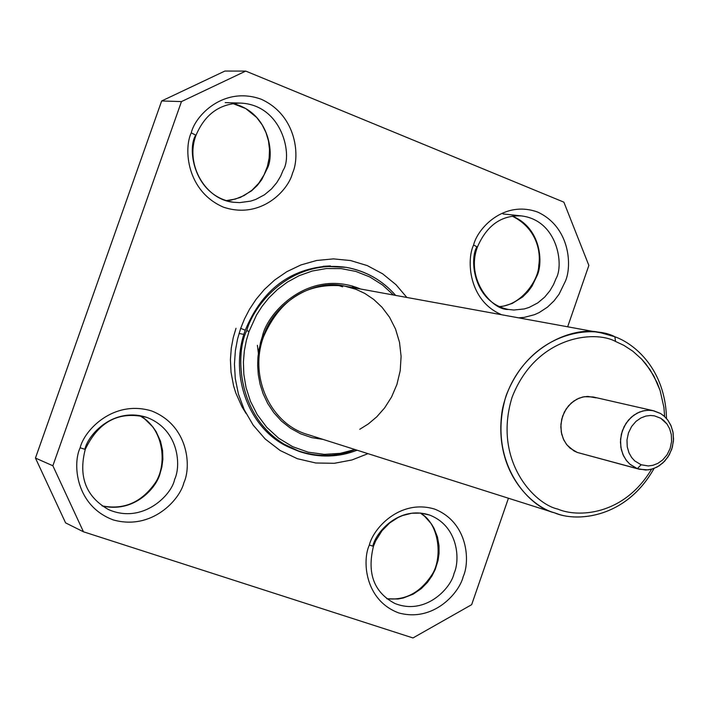 <?xml version="1.0" encoding="UTF-8"?>
<svg xmlns="http://www.w3.org/2000/svg" width="709" height="709" viewBox="0 0 709 709"><rect width="100%" height="100%" fill="white"/><g stroke="black" fill="none" stroke-linecap="round" stroke-linejoin="round"><path stroke-width="1.06" d="M395.666 295.414C382.293 280.206 365.809 270.856 346.214 267.355L323.153 266.292L330.447 265.928C290.539 268.17 262.144 289.6 245.261 330.217L240.697 328.356L237.586 338.867L235.361 350.778L234.44 364.054L235.282 378.562L238.392 393.982L244.242 409.767L253.157 425.108L265.237 439.039L280.197 450.543L297.363 458.705L315.771 462.995L334.32 463.296L351.983 459.964L367.971 453.654L351.983 459.964L334.32 463.296L315.771 462.995L297.363 458.705L280.197 450.543L265.237 439.039L253.157 425.108L244.242 409.767L238.392 393.982L235.282 378.562L234.44 364.054L235.361 350.778L237.586 338.867L240.697 328.356L245.261 330.217C228.972 374.281 248.239 426.729 285.709 445.695L279.443 441.964L300.306 451.828C238.313 429.486 233.651 356.494 246.723 330.642C253.68 305.021 289.759 259.308 346.214 267.355C366.172 271.095 382.63 280.445 395.578 295.396M355.156 449.586C332.574 458.466 309.434 457.172 285.709 445.695M406.842 297.452L395.976 284.672L382.647 273.825L367.297 265.609L350.627 260.558L333.46 258.882L316.657 260.478L300.944 264.936L286.826 271.68L274.613 280.064L264.377 289.467L256.064 299.349L249.488 309.31L244.445 319.041L240.697 328.356L244.445 319.041L249.488 309.31L256.064 299.349L264.377 289.467L274.613 280.064L286.826 271.68L300.944 264.936L316.657 260.478L333.46 258.882L350.627 260.558L367.297 265.609L382.647 273.825L395.976 284.672L406.842 297.452M83.467 531.794L412.984 637.949L471.662 604.671L508.433 498.232L471.662 604.671L412.984 637.949L83.467 531.794L65.591 522.87L83.467 531.794L52.865 465.76L83.467 531.794M567.661 326.796L588.86 265.423L563.877 202.154L245.748 71.086L181.46 101.591L52.865 465.76L181.46 101.591L245.748 71.086L563.877 202.154L588.86 265.423L567.661 326.796M369.345 545.044C373.182 528.577 399.841 498.631 434.652 509.089C468.303 522.489 470.164 561.563 463.207 576.603C459.405 592.689 433.686 622.591 398.662 612.904C364.568 600.177 362.131 560.349 369.345 545.044C362.131 560.349 364.568 600.177 398.662 612.904C433.686 622.591 459.405 592.689 463.207 576.603C470.164 561.563 468.303 522.489 434.652 509.089C399.841 498.631 373.182 528.577 369.345 545.044L373.439 546.338L369.345 545.044M80.152 447.787C84.176 430.469 113.183 399.309 151.637 410.954C188.851 425.666 191.359 466.921 183.897 482.678C179.909 499.579 151.983 530.713 113.298 519.927C75.588 505.934 72.398 463.837 80.152 447.787C72.398 463.837 75.588 505.934 113.298 519.927C151.983 530.713 179.909 499.579 183.897 482.678C191.359 466.921 188.851 425.666 151.637 410.954C113.183 399.309 84.176 430.469 80.152 447.787L85.24 449.4L80.152 447.787M473.585 245.048C477.414 228.653 503.612 199.805 537.617 212.053C570.479 227.208 572.128 266.664 565.259 281.482L559.046 294.244L554.03 300.864L547.454 307.148L539.23 312.536L534.524 314.672L524.128 317.41L518.589 317.836L524.128 317.41L534.524 314.672L539.23 312.536L547.454 307.148L554.03 300.864L559.046 294.244L565.259 281.482C572.128 266.664 570.479 227.208 537.617 212.053C503.612 199.805 477.414 228.653 473.585 245.048C466.46 259.618 468.188 300.572 501.706 314.761C468.188 300.572 466.46 259.618 473.585 245.048L477.432 246.998L473.585 245.048M191.253 132.849C195.259 115.602 223.752 85.647 261.293 99.26C297.612 115.913 299.889 157.593 292.525 173.093C288.554 189.923 261.116 219.896 223.344 207.125C186.538 191.182 183.604 148.624 191.253 132.849C183.604 148.624 186.538 191.182 223.344 207.125C261.116 219.896 288.554 189.923 292.525 173.093C299.889 157.593 297.612 115.913 261.293 99.26C223.752 85.647 195.259 115.602 191.253 132.849L196.021 135.277L191.253 132.849M394.886 603.483C373.998 592.432 366.854 573.386 373.439 546.338L375.69 540.834L381.956 530.793L389.773 522.888L398.166 517.464L402.623 515.523L411.769 513.236L420.836 513.103L429.459 515.018C458.865 526.246 460.097 560.757 454.052 573.368C451.314 587.61 425.852 615.855 394.886 603.483C425.852 615.855 451.314 587.61 454.052 573.368C460.097 560.757 458.865 526.246 429.459 515.018C399.264 505.278 375.867 532.104 372.845 546.063M108.645 509.647C86.028 496.912 78.229 476.82 85.24 449.4L85.24 449.4C98.648 421.279 119.201 410.626 146.905 417.433C179.359 429.822 181.105 466.194 174.627 479.399C171.915 494.607 143.058 524.509 108.645 509.647C143.058 524.509 171.915 494.607 174.627 479.399C181.105 466.194 179.359 429.822 146.905 417.433C113.537 406.576 88.04 434.528 84.894 449.214M503.036 213.941L521.718 215.944C557.823 220.659 564.08 265.272 556.024 278.602L553.534 284.584L549.829 290.867L544.654 297.151L537.776 302.903L529.18 307.405L524.314 308.929L513.812 310.019L508.406 309.452L513.812 310.019L524.314 308.929L529.18 307.405L537.776 302.903L544.654 297.151L549.829 290.867L553.534 284.584L556.024 278.602C564.08 265.272 557.823 220.659 521.718 215.944C501.635 214.862 486.879 225.214 477.432 246.998L477.432 246.998C465.175 279.488 492.525 310.56 508.406 309.452C474.117 302.592 469.128 260.371 476.714 247.095M225.187 102.61L240.776 103.097C282.643 105.171 292.826 155.909 283.166 170.204L280.596 176.257L276.811 182.594L271.512 188.94L264.484 194.78L255.657 199.468L250.623 201.134L239.651 202.614L233.908 202.287L239.651 202.614L250.623 201.134L255.657 199.468L264.484 194.78L271.512 188.94L276.811 182.594L280.596 176.257L283.166 170.204C292.826 155.909 282.643 105.171 240.776 103.097C219.852 103.47 204.936 114.193 196.021 135.277L196.021 135.277C184.632 164.674 205.911 200.16 233.908 202.287C194.47 196.677 186.759 149.528 195.569 135.41M224.886 71.051L245.748 71.086L224.886 71.051L161.661 100.962L181.46 101.591L161.661 100.962L35.45 458.058L52.865 465.76L35.45 458.058L65.591 522.87L35.45 458.058L161.661 100.962L224.886 71.051M420.384 513.059L424.585 516.249L431.409 523.924L433.97 528.178L437.444 536.97L438.995 545.549L439.048 553.454L438.047 560.456L435.22 569.478L432.065 575.779L427.5 582.328L421.235 588.674L413.134 594.177L403.35 597.997L397.988 598.999L386.875 598.777L397.988 598.999L403.35 597.997L413.134 594.177L421.235 588.674L427.5 582.328L432.065 575.779L435.22 569.478L438.047 560.456L439.048 553.454L438.995 545.549L437.444 536.97L433.97 528.178L431.409 523.924L424.585 516.249L420.384 513.059M139.558 415.545L144.592 418.824L152.905 426.978L156.086 431.586L160.5 441.193L162.6 450.623L162.875 459.308L161.874 466.956L160.048 473.523C156.778 487.278 134.488 513.635 102.052 505.871C134.488 513.635 156.778 487.278 160.048 473.523L161.874 466.956L162.875 459.308L162.6 450.623L160.5 441.193L156.086 431.586L152.905 426.978L144.592 418.824L139.558 415.545M512.306 216.139C541.614 228.041 543.112 263.429 537.032 275.766L531.963 286.268L527.93 291.718L522.666 296.938L512.315 303.408L503.939 306.04L499.428 306.651L503.939 306.04L512.315 303.408L522.666 296.938L527.93 291.718L531.963 286.268L537.032 275.766C543.112 263.429 541.614 228.041 512.306 216.139M232.986 103.558C269.828 112.403 274.817 155.386 267.107 168.769L261.683 179.74L257.332 185.403L251.624 190.81L240.36 197.448L231.214 200.071L226.277 200.638L231.214 200.071L240.36 197.448L251.624 190.81L257.332 185.403L261.683 179.74L267.107 168.769C274.817 155.386 269.828 112.403 232.986 103.558M353.631 287.739L352.222 285.949M264.572 333.647L262.942 334.852M243.604 334.356L239.039 333.469M258.386 353.179L257.367 345.301M357.052 450.188C339.248 457.305 320.335 457.854 300.306 451.828C319.254 457.917 338.202 457.385 357.141 450.215M346.214 267.355C289.759 259.308 253.68 305.021 246.723 330.642L249.054 331.413L246.342 340.471L244.357 350.671L243.4 361.998L243.834 374.37L246.041 387.566L250.419 401.179L257.252 414.65L266.699 427.261L278.637 438.197L292.684 446.688L308.176 452.174L324.279 454.372L340.125 453.37L354.987 449.533L340.125 453.37L324.279 454.372L308.176 452.174L292.684 446.688L278.637 438.197L266.699 427.261L257.252 414.65L250.419 401.179L246.041 387.566L243.834 374.37L243.4 361.998L244.357 350.671L246.342 340.471L249.054 331.413L256.516 315.009L262.011 306.421L268.906 297.851L277.352 289.6L287.429 282.067L299.101 275.704L312.199 271.033L326.379 268.543L341.153 268.605L355.883 271.432L369.894 276.989L382.576 285.009L393.442 295.006L382.576 285.009L369.894 276.989L355.883 271.432L341.153 268.605L326.379 268.543L312.199 271.033L299.101 275.704L287.429 282.067L277.352 289.6L268.906 297.851L262.011 306.421L256.516 315.009L249.054 331.413L246.723 330.642C233.651 356.494 238.313 429.486 300.306 451.828M262.419 336.314C267.151 312.447 309.381 267.71 360.553 289.006C309.381 267.71 267.151 312.447 262.419 336.314L258.918 349.697L257.925 357.407L257.659 365.782L258.306 374.742L260.07 384.154L263.136 393.814L267.674 403.421L273.763 412.629L281.393 421.031L290.451 428.227L300.678 433.846L311.712 437.621L323.127 439.42L311.712 437.621L300.678 433.846L290.451 428.227L281.393 421.031L273.763 412.629L267.674 403.421L263.136 393.814L260.07 384.154L258.306 374.742L257.659 365.782L257.925 357.407L260.469 342.669L262.419 336.314L263.535 336.775L262.419 336.314M263.429 336.713C272.469 304.755 312.607 278.203 344.379 286.055L355.962 289.29L364.807 293.429L373.643 299.366L382.045 307.272L389.525 317.198L395.507 328.976L399.495 342.252L401.108 356.405L400.213 370.727L396.916 384.464L391.572 396.996L384.668 407.861L376.736 416.857L368.299 423.955L359.773 429.291M614.88 336.775C634.351 343.573 665.388 369.052 666.495 418.487C665.388 369.052 634.351 343.573 614.88 336.775C592.884 324.625 531.271 330.828 506.182 395.436C485.887 461.878 529.729 507.609 554.243 512.722C531.723 506.802 492.595 471.006 502.335 409.722C515.31 347.632 574.485 324.341 601.427 332.955L614.88 336.775L615.518 341.446L624.009 345.434L632.836 351.212L641.68 359.171L645.961 364.072L653.822 375.903L660.088 390.437L663.916 407.4L664.652 416.591L663.916 407.4L660.088 390.437L657.208 382.833L650.038 369.646L641.68 359.171L632.836 351.212L624.009 345.434L615.518 341.446L614.88 336.775M654.07 468.419C626.481 517.871 577.746 522.054 556.512 513.484L554.243 512.722C575.043 522.063 625.311 519.582 654.07 468.419M651.553 469.234C623.557 515.975 577.339 517.676 557.753 509.053C534.409 504.161 492.728 460.602 512.049 397.359C535.915 335.853 594.55 329.898 615.518 341.446C594.55 329.898 535.915 335.853 512.049 397.359C492.728 460.602 534.409 504.161 557.753 509.053C577.339 517.676 623.557 515.975 651.553 469.234M653.831 410.821L593.114 396.969L584.296 396.703L579.058 398.174L573.634 401.161L568.512 405.832L564.337 412.062L561.679 419.365L560.819 426.96L561.679 434.076L563.885 440.156L566.943 444.942L573.909 450.889L577.268 452.439L637.338 468.64L630.266 464.528L626.712 460.868L623.566 455.887L621.306 449.559L620.437 442.15L621.341 434.227L624.115 426.614L628.44 420.109L633.731 415.235L639.332 412.115L644.738 410.564L649.612 410.254L653.831 410.821L660.398 413.418L664.058 416.05L667.63 419.879L670.732 425.063L672.885 431.604L673.55 439.208L672.362 447.219L669.287 454.797L664.714 461.134L659.255 465.76L653.583 468.596L648.203 469.881L639.288 469.261L577.268 452.439L569.974 448.106L566.349 444.171L563.256 438.791L561.253 432.011L560.916 424.212L562.6 416.174L566.216 408.863L571.232 403.067L576.931 399.149L582.603 397.04L587.796 396.402L596.074 397.855M577.268 452.439L639.288 469.261M641.122 464.758L634.785 460.956L631.648 457.509L628.972 452.794L627.243 446.83L626.978 439.988L628.458 432.924L631.613 426.49L636 421.385L640.954 417.929L645.89 416.059L650.419 415.483L654.336 415.82L660.699 418.23L663.908 420.588L667.009 424.044L669.65 428.759L671.343 434.688L671.591 441.485L670.12 448.496L667.001 454.886L662.658 459.973L657.748 463.438L652.838 465.334L648.327 465.955L641.122 464.758L637.338 468.64L645.881 470.049L651.225 469.323L657.048 467.071L662.871 462.959L668.002 456.933L671.707 449.364L673.444 441.069L673.142 433.013L671.148 425.994L668.02 420.41L664.342 416.307L660.54 413.507L652.998 410.644L648.354 410.236L642.992 410.928L637.134 413.134L631.249 417.229L626.047 423.282L622.298 430.904L620.543 439.279L620.871 447.406L622.919 454.469L626.1 460.061L629.831 464.147L637.338 468.64L641.122 464.758L648.327 465.955L652.838 465.334L657.748 463.438L662.658 459.973L667.001 454.886L670.12 448.496L671.591 441.485L671.343 434.688L669.65 428.759L667.009 424.044L660.699 418.23L654.336 415.82L650.419 415.483L645.89 416.059L640.954 417.929L636 421.385L631.613 426.49L628.458 432.924L626.978 439.988L627.243 446.83L628.972 452.794L631.648 457.509L634.785 460.956L641.122 464.758M236.017 328.294L233.27 337.537L231.294 347.986L230.416 359.631L231.045 372.349L233.607 385.882L235.743 392.83L241.929 406.682L246.032 413.418M337.67 285.186L342.589 286.835M386.813 598.724C404.954 600.638 419.834 592.901 431.435 575.513C442.664 559.8 440.209 524.075 420.313 513.05M102.025 505.854C123.428 510.108 140.976 502.725 154.659 483.698C167.289 466.664 164.958 428.768 139.522 415.536M499.358 306.616C522.196 305.269 538.955 278.761 538.707 265.574C541.189 252.014 536.678 228.147 512.226 216.148M226.242 200.62L235.379 199.069L244.073 195.569L251.979 190.225L258.732 183.241L264.032 174.919L267.417 166.358L269.163 157.974L269.509 149.369L268.445 140.807L265.99 132.592L262.241 124.97L256.702 117.508L245.766 108.583L232.942 103.567M601.427 332.955L344.379 286.055C307.024 282.138 280.073 299.038 263.535 336.775C248.62 376.603 270.687 424 307.458 434.449L556.512 513.484"/></g></svg>
